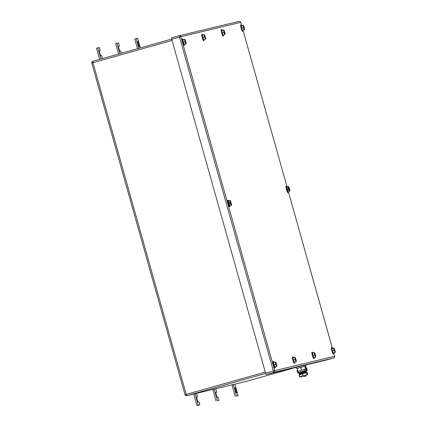 <?xml version="1.0" encoding="UTF-8"?>
<svg xmlns="http://www.w3.org/2000/svg" width="427" height="427" viewBox="0 0 427 427"><rect width="100%" height="100%" fill="white"/><g stroke="black" fill="none" stroke-linecap="round" stroke-linejoin="round"><path stroke-width="0.64" d="M193.703 394.02L193.794 394.356L195.235 393.945L193.794 394.356L196.991 405.65L199.863 404.903L198.977 401.743L198.208 401.924A2.583 0.347 -105.7 0 1 197.178 399.528A2.583 0.347 -105.7 0 1 196.81 396.955L197.578 396.768L196.687 393.609L197.06 393.507L196.607 393.32M193.794 393.998L193.885 394.329M195.16 393.667L195.235 393.945M196.98 393.235L197.06 393.507M197.578 396.768L196.767 396.998M195.16 393.977L198.331 405.271L199.863 404.903M198.331 405.271L196.991 405.65M102.512 58.574L101.685 55.627L100.921 55.809A2.583 0.347 -105.7 0 1 99.886 53.412A2.583 0.347 -105.7 0 1 99.523 50.84L100.286 50.658L99.4 47.493L97.868 47.861L101.002 59.001M97.868 47.861L96.529 48.24L99.656 59.38M100.286 50.658L99.48 50.882M140.344 47.909L137.649 38.307L136.117 38.676L138.834 48.336M136.117 38.676L134.772 39.054L137.489 48.715M137.862 41.632L137.681 41.675A2.583 0.347 -105.7 0 1 137.681 41.675L137.675 41.681A2.583 0.347 -105.7 0 0 138.044 44.248A2.583 0.347 -105.7 0 0 139.074 46.65L139.261 46.602A2.583 0.347 -105.7 0 0 138.898 44.029A2.583 0.347 -105.7 0 0 137.862 41.632L137.654 41.691M232.042 385.175L233.484 384.764L232.042 385.175L231.946 384.834M232.037 384.812L232.133 385.143M233.404 384.791L236.579 396.085L238.111 395.722L234.935 384.423L235.304 384.327L234.855 384.14M233.404 384.487L233.484 384.764M235.229 384.049L235.304 384.327M238.111 395.722L236.579 396.085M232.064 385.17L235.24 396.464M236.366 392.765L236.547 392.717A2.583 0.347 -105.7 0 1 236.547 392.717A2.583 0.347 -105.7 0 0 236.184 390.145A2.583 0.347 -105.7 0 0 235.149 387.748L234.962 387.796A2.583 0.347 -105.7 0 0 235.33 390.363A2.583 0.347 -105.7 0 0 236.366 392.765M212.918 389.766L214.359 389.355L212.918 389.766L212.822 389.429M212.913 389.408L213.009 389.734M214.279 389.381L217.455 400.681L218.987 400.312L218.096 397.147L217.332 397.334A2.583 0.347 -105.7 0 1 216.302 394.938A2.583 0.347 -105.7 0 1 215.934 392.365L216.702 392.178L215.811 389.018L216.179 388.917L215.731 388.73M214.279 389.077L214.359 389.355M216.105 388.639L216.179 388.917M216.702 392.178L215.891 392.408M218.987 400.312L217.455 400.681M212.94 389.76L216.115 401.06M121.428 53.242L120.809 51.032L120.046 51.219A2.583 0.347 -105.7 0 1 119.01 48.822A2.583 0.347 -105.7 0 1 118.647 46.249L119.411 46.063L118.525 42.903L116.993 43.266L119.918 53.669M116.993 43.266L115.653 43.645L118.573 54.048M119.411 46.063L118.605 46.292M335.136 352.435L333.193 352.969L332.377 350.748L331.923 348.448L333.514 348L333.941 349.094A2.349 0.315 -105.7 0 1 333.85 347.936L333.514 348M332.377 350.748L333.967 350.3L334.576 351.352L334.784 352.521L333.193 352.969M333.967 350.3L333.941 349.094A2.349 0.315 -105.7 0 0 334.576 351.352A2.349 0.315 -105.7 0 0 334.933 352.179A2.349 0.315 -105.7 0 0 335.104 352.403L334.784 352.521M333.973 347.946L333.941 347.914A2.349 0.315 -105.7 0 1 333.973 347.946A2.349 0.315 -105.7 0 1 334.111 348.144A2.349 0.315 -105.7 0 1 334.469 348.966A2.349 0.315 -105.7 0 1 335.104 351.229A2.349 0.315 -105.7 0 1 335.211 352.339A2.349 0.315 -105.7 0 1 335.195 352.382L335.099 352.435M335.104 352.403L333.85 347.936M333.941 347.914L335.195 352.382M243.006 30.221L286.976 186.658L242.995 30.226A3.288 0.438 -105.7 0 1 242.942 31.208A3.288 0.438 -105.7 0 1 241.623 28.155A3.288 0.438 -105.7 0 1 241.159 24.883A3.288 0.438 -105.7 0 1 241.703 25.695L240.78 22.343A1.409 1.393 -103.5 0 0 239.104 21.35L179.196 35.735A1.409 1.409 0 0 0 179.143 35.751L273.766 372.376L333.674 357.991L326.068 360.137L266.154 374.522L273.766 372.376A1.409 1.393 76.5 0 0 274.726 370.641L180.867 36.727A1.409 1.393 -103.5 0 0 179.143 35.751L171.531 37.896L171.729 39.295L265.589 373.209L274.726 370.641L334.64 356.257L333.679 352.846A3.288 0.438 -105.7 0 1 333.626 353.828A3.288 0.438 -105.7 0 1 332.307 350.775A3.288 0.438 -105.7 0 1 331.843 347.503L331.843 347.503A3.288 0.438 -105.7 0 1 332.387 348.315L288.433 191.878L332.414 348.309M333.626 353.828A3.288 0.438 -105.7 0 1 333.62 353.828L333.177 353.956A3.288 0.438 -105.7 0 1 333.172 353.956A3.288 0.438 -105.7 0 1 333.177 353.956A3.288 0.438 -105.7 0 1 331.859 350.903A3.288 0.438 -105.7 0 1 331.395 347.631A3.288 0.438 -105.7 0 1 331.395 347.626L331.843 347.503M276.755 366.451L274.812 366.985L274.001 364.77L273.542 362.47L275.132 362.016L275.559 363.115A2.349 0.315 -105.7 0 1 275.468 361.957L275.132 362.016M274.001 364.77L275.591 364.322L276.194 365.373L276.402 366.537L274.812 366.985M275.591 364.322L275.559 363.115A2.349 0.315 -105.7 0 0 276.194 365.373A2.349 0.315 -105.7 0 0 276.552 366.195A2.349 0.315 -105.7 0 0 276.723 366.425L276.402 366.537M275.596 361.963L275.559 361.936A2.349 0.315 -105.7 0 1 275.596 361.963A2.349 0.315 -105.7 0 1 275.73 362.16A2.349 0.315 -105.7 0 1 276.088 362.987A2.349 0.315 -105.7 0 1 276.723 365.245A2.349 0.315 -105.7 0 1 276.829 366.355A2.349 0.315 -105.7 0 1 276.813 366.403L276.717 366.451M276.723 366.425L275.468 361.957M275.559 361.936L276.813 366.403M275.287 366.868A3.288 0.438 -105.7 0 1 275.244 367.844A3.288 0.438 -105.7 0 1 275.239 367.844A3.288 0.438 -105.7 0 1 273.926 364.797A3.288 0.438 -105.7 0 1 273.461 361.52L273.461 361.52A3.288 0.438 -105.7 0 1 274.006 362.336M275.244 367.844L274.796 367.973A3.288 0.438 -105.7 0 1 274.791 367.973L274.796 367.973A3.288 0.438 -105.7 0 1 273.477 364.92A3.288 0.438 -105.7 0 1 273.013 361.648L273.461 361.52M186.071 43.832L184.128 44.365L183.316 42.15L182.857 39.85L184.448 39.401L184.875 40.496A2.349 0.315 -105.7 0 1 184.784 39.337L184.448 39.401M183.316 42.15L184.907 41.702L185.51 42.753L185.718 43.917L184.128 44.365M184.907 41.702L184.875 40.496A2.349 0.315 -105.7 0 0 185.51 42.753A2.349 0.315 -105.7 0 0 185.868 43.575A2.349 0.315 -105.7 0 0 186.039 43.805L185.718 43.917M184.912 39.343L184.875 39.316A2.349 0.315 -105.7 0 1 184.912 39.343A2.349 0.315 -105.7 0 1 185.046 39.54A2.349 0.315 -105.7 0 1 185.403 40.368A2.349 0.315 -105.7 0 1 186.039 42.625A2.349 0.315 -105.7 0 1 186.145 43.735A2.349 0.315 -105.7 0 1 186.129 43.784L186.033 43.837M186.039 43.805L184.784 39.337M184.875 39.316L186.129 43.784M184.603 44.248A3.288 0.438 -105.7 0 1 184.56 45.225A3.288 0.438 -105.7 0 1 184.555 45.23A3.288 0.438 -105.7 0 1 183.242 42.177A3.288 0.438 -105.7 0 1 182.777 38.905A3.288 0.438 -105.7 0 1 182.777 38.9A3.288 0.438 -105.7 0 1 183.322 39.716M184.56 45.225L184.112 45.353A3.288 0.438 -105.7 0 1 184.106 45.353L184.112 45.353A3.288 0.438 -105.7 0 1 182.793 42.3A3.288 0.438 -105.7 0 1 182.329 39.028L182.777 38.905M244.452 29.815L242.509 30.349L241.693 28.129L241.239 25.828L242.83 25.38L243.257 26.474A2.349 0.315 -105.7 0 1 243.166 25.321L242.83 25.38M241.693 28.129L243.283 27.68L243.892 28.737L244.1 29.901L242.509 30.349M243.283 27.68L243.257 26.474A2.349 0.315 -105.7 0 0 243.892 28.737A2.349 0.315 -105.7 0 0 244.249 29.559A2.349 0.315 -105.7 0 0 244.42 29.789L244.1 29.901M243.289 25.326L243.257 25.294A2.349 0.315 -105.7 0 1 243.289 25.326A2.349 0.315 -105.7 0 1 243.427 25.524A2.349 0.315 -105.7 0 1 243.785 26.346A2.349 0.315 -105.7 0 1 244.42 28.609A2.349 0.315 -105.7 0 1 244.527 29.719A2.349 0.315 -105.7 0 1 244.511 29.762L244.415 29.815M244.42 29.789L243.166 25.321M243.257 25.294L244.511 29.762M241.159 24.883L240.711 25.012A3.288 0.438 -105.7 0 0 241.175 28.283A3.288 0.438 -105.7 0 0 242.488 31.336L242.493 31.336A3.288 0.438 -105.7 0 1 242.488 31.336L242.942 31.208A3.288 0.438 -105.7 0 1 242.936 31.208M296.215 361.781L294.272 362.315L293.461 360.094L293.002 357.794L294.593 357.346L295.02 358.44A2.349 0.315 -105.7 0 1 294.929 357.282L294.593 357.346M293.461 360.094L295.052 359.646L295.655 360.698L295.863 361.866L294.272 362.315M295.052 359.646L295.02 358.44A2.349 0.315 -105.7 0 0 295.655 360.698A2.349 0.315 -105.7 0 0 296.012 361.525A2.349 0.315 -105.7 0 0 296.183 361.749L295.863 361.866M295.057 357.292L295.02 357.26A2.349 0.315 -105.7 0 1 295.057 357.292A2.349 0.315 -105.7 0 1 295.19 357.49A2.349 0.315 -105.7 0 1 295.548 358.312A2.349 0.315 -105.7 0 1 296.183 360.575A2.349 0.315 -105.7 0 1 296.29 361.68A2.349 0.315 -105.7 0 1 296.274 361.728L296.178 361.781M296.183 361.749L294.929 357.282M295.02 357.26L296.274 361.728M294.747 362.192A3.288 0.438 -105.7 0 1 294.705 363.174A3.288 0.438 -105.7 0 1 293.386 360.121A3.288 0.438 -105.7 0 1 292.922 356.849L292.922 356.849A3.288 0.438 -105.7 0 1 293.466 357.661M294.705 363.174A3.288 0.438 -105.7 0 1 294.699 363.174L294.256 363.297A3.288 0.438 -105.7 0 1 294.251 363.302L294.256 363.297A3.288 0.438 -105.7 0 1 292.938 360.249A3.288 0.438 -105.7 0 1 292.474 356.977A3.288 0.438 -105.7 0 1 292.474 356.972L292.922 356.849M205.531 39.161L203.588 39.695L202.777 37.475L202.318 35.174L203.909 34.726L204.336 35.82A2.349 0.315 -105.7 0 1 204.245 34.667L203.909 34.726M202.777 37.475L204.368 37.026L204.971 38.083L205.179 39.247L203.588 39.695M204.368 37.026L204.336 35.82A2.349 0.315 -105.7 0 0 204.971 38.083A2.349 0.315 -105.7 0 0 205.328 38.905A2.349 0.315 -105.7 0 0 205.499 39.129L205.179 39.247M204.373 34.672L204.336 34.64A2.349 0.315 -105.7 0 1 204.373 34.672A2.349 0.315 -105.7 0 1 204.506 34.87A2.349 0.315 -105.7 0 1 204.864 35.692A2.349 0.315 -105.7 0 1 205.499 37.955A2.349 0.315 -105.7 0 1 205.606 39.065A2.349 0.315 -105.7 0 1 205.59 39.108L205.494 39.161M205.499 39.129L204.245 34.667M204.336 34.64L205.59 39.108M204.063 39.572A3.288 0.438 -105.7 0 1 204.021 40.554A3.288 0.438 -105.7 0 1 202.702 37.501A3.288 0.438 -105.7 0 1 202.238 34.229L202.238 34.229A3.288 0.438 -105.7 0 1 202.782 35.041M204.021 40.554A3.288 0.438 -105.7 0 1 204.015 40.554L203.572 40.682A3.288 0.438 -105.7 0 1 203.567 40.682A3.288 0.438 -105.7 0 1 203.572 40.682A3.288 0.438 -105.7 0 1 202.254 37.629A3.288 0.438 -105.7 0 1 201.79 34.357L202.238 34.229M288.78 188.574L289.394 188.451A2.349 0.315 -105.7 0 0 288.785 186.861A2.349 0.315 -105.7 0 0 288.631 186.636A2.349 0.315 -105.7 0 0 288.476 186.925L288.305 187.666L288.78 188.574A2.349 0.315 -105.7 0 1 288.604 187.821A2.349 0.315 -105.7 0 1 288.476 186.925L288.252 186.3L288.785 186.861L288.252 186.3L286.661 186.748L287.446 190.725L288.124 191.963L289.714 191.515L289.885 190.778A2.349 0.315 -105.7 0 1 289.869 191.029A2.349 0.315 -105.7 0 1 289.575 190.842L289.036 190.277L287.446 190.725M288.972 189.252A2.349 0.315 -105.7 0 0 289.575 190.842L289.714 191.515L289.885 190.778A2.349 0.315 -105.7 0 0 289.757 189.876A2.349 0.315 -105.7 0 0 289.581 189.129L288.951 189.257L289.036 190.277M288.305 187.666L286.714 188.115M289.394 188.451L288.497 188.702L288.679 189.337M288.951 189.257L288.07 189.508L287.883 188.83L288.497 188.702M288.764 188.579L287.883 188.83M288.364 191.894A3.288 0.438 -105.7 0 1 288.284 192.518A3.288 0.438 -105.7 0 1 286.96 189.444A3.288 0.438 -105.7 0 1 286.501 186.193A3.288 0.438 -105.7 0 1 286.896 186.679M288.284 192.518L287.835 192.646A3.288 0.438 -105.7 0 1 286.512 189.572A3.288 0.438 -105.7 0 1 286.053 186.321L286.501 186.193M230.399 202.595L231.002 202.473A2.349 0.315 -105.7 0 0 230.404 200.882A2.349 0.315 -105.7 0 0 230.254 200.653A2.349 0.315 -105.7 0 0 230.1 200.946L229.923 201.683L230.399 202.595A2.349 0.315 -105.7 0 1 230.228 201.843A2.349 0.315 -105.7 0 1 230.1 200.946L229.87 200.316L230.404 200.882L229.87 200.316L228.28 200.765L229.064 204.741L229.742 205.985L231.333 205.536L231.503 204.795A2.349 0.315 -105.7 0 1 231.487 205.045A2.349 0.315 -105.7 0 1 231.194 204.859L230.655 204.293L229.064 204.741M230.383 202.601L229.502 202.846L229.689 203.524L230.575 203.279A2.349 0.315 -105.7 0 0 231.194 204.859L231.333 205.536L231.503 204.795A2.349 0.315 -105.7 0 0 231.375 203.898A2.349 0.315 -105.7 0 0 231.199 203.145L230.591 203.273L230.655 204.293M229.923 201.683L228.333 202.131M231.002 202.473L230.121 202.718L230.297 203.353M229.502 202.846L230.121 202.718M229.982 205.915A3.288 0.438 -105.7 0 1 229.902 206.535A3.288 0.438 -105.7 0 1 228.578 203.465A3.288 0.438 -105.7 0 1 228.119 200.21A3.288 0.438 -105.7 0 1 228.514 200.701M229.902 206.535L229.454 206.663A3.288 0.438 -105.7 0 1 228.13 203.588A3.288 0.438 -105.7 0 1 227.671 200.338L228.119 200.21M315.676 357.105L313.733 357.639L312.916 355.424L312.463 353.124L314.053 352.675L314.48 353.769A2.349 0.315 -105.7 0 1 314.389 352.611L314.053 352.675M312.916 355.424L314.512 354.976L315.115 356.027L315.323 357.191L313.733 357.639M314.512 354.976L314.48 353.769A2.349 0.315 -105.7 0 0 315.115 356.027A2.349 0.315 -105.7 0 0 315.473 356.849A2.349 0.315 -105.7 0 0 315.644 357.079L315.323 357.191M314.512 352.617L314.48 352.59A2.349 0.315 -105.7 0 1 314.512 352.617A2.349 0.315 -105.7 0 1 314.651 352.814A2.349 0.315 -105.7 0 1 315.009 353.641A2.349 0.315 -105.7 0 1 315.644 355.899A2.349 0.315 -105.7 0 1 315.75 357.009A2.349 0.315 -105.7 0 1 315.734 357.057L315.638 357.105M315.644 357.079L314.389 352.611M314.48 352.59L315.734 357.057M314.208 357.522A3.288 0.438 -105.7 0 1 314.165 358.499A3.288 0.438 -105.7 0 1 312.847 355.451A3.288 0.438 -105.7 0 1 312.383 352.174L312.383 352.174A3.288 0.438 -105.7 0 1 312.927 352.99M314.165 358.499A3.288 0.438 -105.7 0 1 314.16 358.499L313.717 358.627A3.288 0.438 -105.7 0 1 313.712 358.627L313.717 358.627A3.288 0.438 -105.7 0 1 312.399 355.574A3.288 0.438 -105.7 0 1 311.934 352.302L312.383 352.174M224.992 34.486L223.049 35.019L222.232 32.804L221.778 30.504L223.369 30.055L223.796 31.15A2.349 0.315 -105.7 0 1 223.705 29.991L223.369 30.055M222.232 32.804L223.828 32.356L224.431 33.407L224.639 34.571L223.049 35.019M223.828 32.356L223.796 31.15A2.349 0.315 -105.7 0 0 224.431 33.407A2.349 0.315 -105.7 0 0 224.789 34.235A2.349 0.315 -105.7 0 0 224.96 34.459L224.639 34.571M223.828 29.997L223.796 29.97A2.349 0.315 -105.7 0 1 223.828 29.997A2.349 0.315 -105.7 0 1 223.967 30.194A2.349 0.315 -105.7 0 1 224.324 31.022A2.349 0.315 -105.7 0 1 224.96 33.279A2.349 0.315 -105.7 0 1 225.066 34.39A2.349 0.315 -105.7 0 1 225.05 34.438L224.954 34.491M224.96 34.459L223.705 29.991M223.796 29.97L225.05 34.438M223.524 34.902A3.288 0.438 -105.7 0 1 223.481 35.884A3.288 0.438 -105.7 0 1 222.163 32.831A3.288 0.438 -105.7 0 1 221.698 29.559A3.288 0.438 -105.7 0 1 221.698 29.554A3.288 0.438 -105.7 0 1 222.243 30.37M223.481 35.884A3.288 0.438 -105.7 0 1 223.476 35.884L223.033 36.007A3.288 0.438 -105.7 0 1 223.027 36.007L223.033 36.007A3.288 0.438 -105.7 0 1 221.714 32.954A3.288 0.438 -105.7 0 1 221.25 29.682L221.698 29.559M265.589 373.209L266.154 374.522M303.586 376.662L306.154 375.952L303.586 376.662M301.633 377.222L301.414 376.438L303.367 375.877L305.929 375.168L306.154 375.952M300.181 372.056L299.791 370.673L305.775 368.997M305.769 368.981L299.797 370.689M297.176 368.448L306.02 365.944L304.782 366.281L305.556 369.035M305.38 366.136L305.908 368.015M304.782 366.281L300.677 367.423L301.451 370.182M300.677 367.423L297.171 368.426L297.945 371.18M301.419 376.454L299.866 376.876L299.471 376.603L305.124 375.376L299.834 376.881L299.028 375.029L299.199 374.623L306.869 372.467M305.209 375.349L307.082 374.458L307.477 374.73L305.209 375.349M305.935 375.184L307.515 374.725L307.237 372.739L306.842 372.472L307.237 372.739M307.477 374.73L307.68 374.314M299.231 374.612L299.028 375.029L304.488 373.113L306.639 372.883L306.842 372.472M307.082 374.458L306.639 372.883M302.973 375.605L302.535 374.031M300.523 373.262L300.24 372.787L306.41 371.058A1.062 1.051 -103.5 0 0 307.136 369.75L306.597 367.834L306.202 367.93L305.529 368.122L306.068 370.038A0.358 0.352 -103.5 0 1 305.823 370.476L306.015 371.154A1.062 1.051 -103.5 0 0 306.741 369.846L306.202 367.93M298.334 371.09L298.628 372.147L298.233 372.243L297.694 370.326L297.021 370.519L297.56 372.435A1.062 1.051 -103.5 0 0 298.857 373.171L298.67 372.493L305.823 370.476M300.378 372.766L306.41 371.058M298.233 372.243A0.358 0.352 -103.5 0 0 298.67 372.493M298.628 372.147A0.358 0.352 -103.5 0 0 298.948 372.408M299.391 374.282L299.348 373.604L306.218 371.671L306.533 372.275L299.391 374.282L305.284 372.867M305.551 372.787L306.533 372.275M300.773 374.159L300.496 374.207M172.049 40.432L92.958 62.721L92.76 61.323A1.409 1.409 0 0 0 91.789 63.057L92.958 62.721L186.183 394.377L185.014 394.713L91.789 63.057L185.014 394.713A1.409 1.393 -103.5 0 0 186.748 395.69L265.658 373.449M265.274 372.088L186.183 394.377L186.748 395.69L246.352 381.375L296.173 367.332L246.352 381.375A1.409 1.393 76.5 0 1 246.246 381.402M92.76 61.323L171.67 39.081L92.76 61.323A1.409 1.393 76.5 0 0 91.8 63.052M240.78 22.343L180.867 36.727L171.729 39.295M334.64 356.257A1.409 1.393 76.5 0 1 333.674 357.991L333.674 357.991A1.409 1.409 0 0 0 334.651 356.251L333.69 352.841M307.136 369.75L306.741 369.846M185.014 394.713A1.409 1.409 0 0 0 186.695 395.701L246.299 381.391A1.409 1.409 0 0 0 246.352 381.375M241.73 25.689L240.791 22.337A1.409 1.409 0 0 0 239.104 21.35M171.531 37.896L179.143 35.751M326.068 360.137L333.674 357.991M305.038 371.992L304.894 371.474M304.702 370.785L304.312 369.403M296.53 368.613L296.167 367.316M306.02 365.944L305.759 365.01M299.22 373.086L298.82 373.182"/></g></svg>
